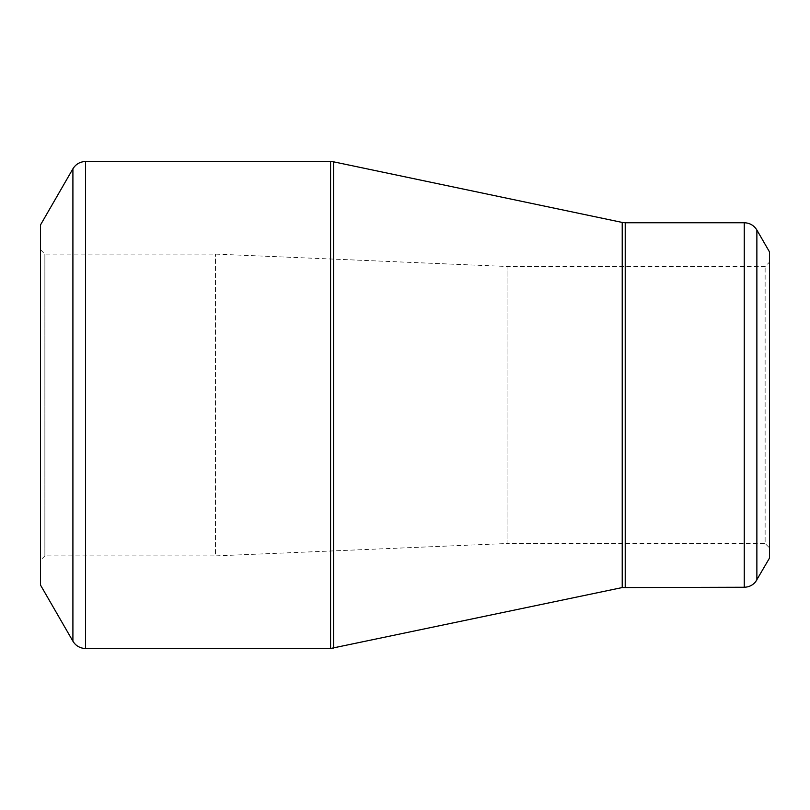<?xml version="1.0" encoding="UTF-8"?>
<svg xmlns="http://www.w3.org/2000/svg" width="810" height="810" viewBox="0 0 810 810"><rect width="100%" height="100%" fill="white"/><g stroke="black" fill="none" stroke-linecap="round" stroke-linejoin="round"><path stroke-width="0.61" stroke-dasharray="4.05 3.04" d="M40.5 560.277L40.5 249.723L40.5 560.277L44.874 555.903L44.874 254.097L44.874 555.903L215.46 555.903L215.46 254.097L215.46 555.903L507.06 543.51L507.06 266.49L507.06 543.51L765.126 543.51L765.126 266.49L765.126 543.51L769.5 547.884L769.5 262.116L769.5 547.884M40.5 224.937L40.5 585.063M769.5 251.91L769.5 558.09M40.5 249.723L44.874 254.097L215.46 254.097L507.06 266.49L765.126 266.49L769.5 262.116M72.91 168.804L72.91 641.196M330.581 161.514L330.581 648.486M85.536 648.486L85.536 161.514M622.222 222.436L622.222 587.564M333.578 648.172L333.578 161.828M744.248 222.75L744.248 587.25M625.219 587.25L625.219 222.75M756.874 579.96L756.874 230.04"/><path stroke-width="1.21" d="M72.91 641.196L40.5 585.063L40.5 224.937L72.91 168.804C75.816 164.126 80.028 161.696 85.536 161.514L85.536 648.486L83.41 648.334C78.823 647.554 75.32 645.175 72.91 641.196L72.91 168.804M744.248 587.25L744.248 222.75C749.756 222.932 753.958 225.362 756.874 230.04L769.5 251.91L769.5 558.09L755.669 581.722C752.703 585.306 748.896 587.149 744.248 587.25L622.222 587.564L330.581 648.486L330.581 161.514L85.536 161.514M330.581 161.514L333.578 161.828L333.578 648.172M622.222 587.564L622.222 222.436L333.578 161.828M744.248 222.75L625.219 222.75L625.219 587.25M756.874 230.04L756.874 579.96M330.581 648.486L85.536 648.486M625.219 222.75L622.222 222.436"/></g></svg>
